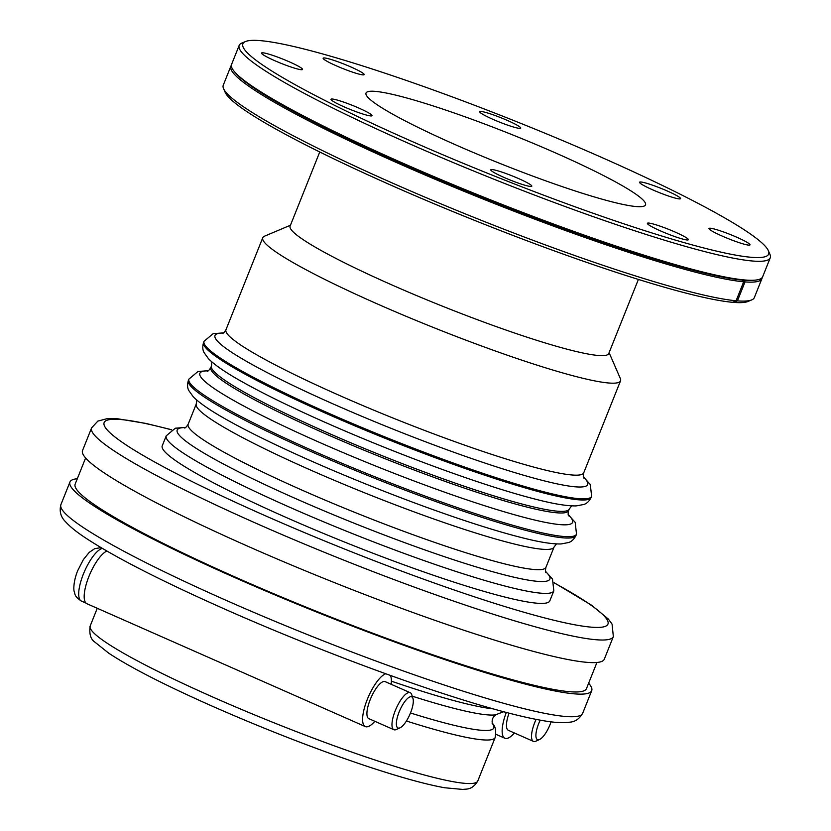 <?xml version="1.0" encoding="UTF-8"?>
<svg xmlns="http://www.w3.org/2000/svg" width="831" height="831" viewBox="0 0 831 831"><rect width="100%" height="100%" fill="white"/><g stroke="black" fill="none" stroke-linecap="round" stroke-linejoin="round"><path stroke-width="1.25" d="M640.919 181.999A22.073 2.285 -158.2 0 1 664.229 189.686A22.073 2.285 -158.2 0 1 680.558 198.64A22.073 2.285 -158.2 0 1 659.212 192.574A22.073 2.285 -158.2 0 1 639.558 182.249A22.073 2.285 -158.2 0 1 640.919 181.999M481.481 113.515A22.073 2.285 -158.2 0 1 479.736 111.718A22.073 2.285 -158.2 0 1 501.083 117.794A22.073 2.285 -158.2 0 1 520.736 128.119A22.073 2.285 -158.2 0 1 504.074 123.85A22.073 2.285 -158.2 0 1 481.481 113.515M336.275 65.794A22.073 2.285 -158.2 0 1 323.155 58.212A22.073 2.285 -158.2 0 1 344.501 64.278A22.073 2.285 -158.2 0 1 364.155 74.603A22.073 2.285 -158.2 0 1 336.275 65.794M290.351 66.792A22.073 2.285 -158.2 0 1 261.536 53.059A22.073 2.285 -158.2 0 1 282.893 59.126A22.073 2.285 -158.2 0 1 302.536 69.451A22.073 2.285 -158.2 0 1 290.351 66.792M370.626 115.924A22.073 2.285 -158.2 0 1 347.306 108.238A22.073 2.285 -158.2 0 1 330.987 99.284A22.073 2.285 -158.2 0 1 352.334 105.35A22.073 2.285 -158.2 0 1 371.976 115.675A22.073 2.285 -158.2 0 1 370.626 115.924M530.053 184.409A22.073 2.285 -158.2 0 1 531.798 186.206A22.073 2.285 -158.2 0 1 510.452 180.13A22.073 2.285 -158.2 0 1 490.809 169.804A22.073 2.285 -158.2 0 1 507.471 174.074A22.073 2.285 -158.2 0 1 530.053 184.409M675.26 232.129A22.073 2.285 -158.2 0 1 688.38 239.712A22.073 2.285 -158.2 0 1 667.033 233.646A22.073 2.285 -158.2 0 1 647.391 223.321A22.073 2.285 -158.2 0 1 675.26 232.129M721.183 231.132A22.073 2.285 -158.2 0 1 749.998 244.865A22.073 2.285 -158.2 0 1 728.652 238.798A22.073 2.285 -158.2 0 1 708.999 228.473A22.073 2.285 -158.2 0 1 721.183 231.132M737.44 300.874L733.898 302.422A283.122 29.345 21.8 0 0 748.056 301.445L751.743 299.887A285.989 29.646 -158.2 0 1 737.44 300.874L745.023 281.906A285.989 29.646 -158.2 0 0 761.923 278.634L754.33 297.602A285.989 29.646 -158.2 0 1 751.743 299.887M762.141 277.647A285.989 29.646 -158.2 0 1 761.923 278.634M751.266 257.288A283.122 29.345 -158.2 0 1 438.913 153.101A283.122 29.345 -158.2 0 1 245.457 41.55A283.122 29.345 -158.2 0 1 516.674 121.71A283.122 29.345 -158.2 0 1 768.353 250.692A283.122 29.345 -158.2 0 1 751.266 257.288M245.457 41.55L241.769 43.108A285.989 29.646 21.8 0 0 239.183 45.393A285.989 29.646 21.8 0 0 450.693 161.494A285.989 29.646 21.8 0 0 752.689 261.027A285.989 29.646 21.8 0 0 770.244 257.807A285.989 29.646 21.8 0 0 769.953 254.359L768.353 250.692M636.286 206.555A150.515 15.602 -158.2 0 1 477.337 154.171A150.515 15.602 -158.2 0 1 366.014 93.062A150.515 15.602 -158.2 0 1 375.259 91.368A150.515 15.602 -158.2 0 1 534.208 143.753A150.515 15.602 -158.2 0 1 645.521 204.862A150.515 15.602 -158.2 0 1 636.286 206.555M770.244 257.807L762.661 276.775A285.989 29.646 -158.2 0 1 754.538 280.182A285.989 29.646 -158.2 0 1 745.095 279.995A285.989 29.646 -158.2 0 1 470.668 191.868A285.989 29.646 -158.2 0 1 235.131 72.432A285.989 29.646 -158.2 0 1 231.589 64.361L239.183 45.393M223.56 88.637L225.159 92.303A283.122 29.345 21.8 0 0 446.849 209.08A283.122 29.345 21.8 0 0 732.558 302.307L736.089 300.76A285.989 29.646 -158.2 0 1 447.504 206.597A285.989 29.646 -158.2 0 1 223.56 88.637A285.989 29.646 -158.2 0 1 223.269 85.188L230.852 66.22A285.989 29.646 -158.2 0 1 231.371 65.348M733.898 302.422L733.108 302.069M736.089 300.76L743.683 281.792A285.989 29.646 -158.2 0 1 441.448 181.937A285.989 29.646 -158.2 0 1 230.852 66.22M743.683 281.792L742.312 280.099A283.984 29.438 -158.2 0 1 469.557 192.262A283.984 29.438 -158.2 0 1 236.596 74.052L235.131 72.432M754.538 280.182L752.356 280.338A283.984 29.438 -158.2 0 1 743.652 280.203L745.023 281.906M743.652 280.203A283.984 29.438 -158.2 0 1 742.987 280.151A283.984 29.438 -158.2 0 1 742.312 280.099M514.389 732.984A28.898 9.224 -66.2 0 1 504.864 738.26A28.898 9.224 -66.2 0 1 506.308 712.447M540.223 720.155A17.015 5.433 113.8 0 0 538.093 739.819A17.015 5.433 113.8 0 0 539.579 739.497L535.891 741.179A20.235 6.451 -66.2 0 1 534.115 741.553A20.235 6.451 -66.2 0 1 533.419 741.377A20.235 6.451 -66.2 0 1 536.088 719.386M539.579 739.497A17.015 5.433 113.8 0 0 551.067 721.838M509.05 713.154A20.235 6.451 113.8 0 0 508.364 730.324L533.419 741.377M412.976 698.507L411.729 694.654A20.235 6.451 113.8 0 0 410.213 692.69A20.235 6.451 113.8 0 0 396.138 708.594A20.235 6.451 113.8 0 0 393.884 729.711A20.235 6.451 113.8 0 0 394.58 729.888A20.235 6.451 113.8 0 0 396.345 729.504L400.033 727.831A17.015 5.433 -66.2 0 1 398.548 728.143A17.015 5.433 -66.2 0 1 400.698 708.438A17.015 5.433 -66.2 0 1 412.976 698.507A17.015 5.433 -66.2 0 1 409.797 714.618A17.015 5.433 -66.2 0 1 400.033 727.831M393.884 729.711L368.819 718.649A20.235 6.451 -66.2 0 1 371.083 697.541A20.235 6.451 -66.2 0 1 385.158 681.638L410.213 692.69M385.74 673.754A28.898 9.224 113.8 0 0 366.949 700.304A28.898 9.224 113.8 0 0 365.318 726.585A28.898 9.224 113.8 0 0 374.843 721.308M391.183 684.297A28.898 9.224 113.8 0 0 390.362 675.416M365.318 726.585L86.902 603.722A28.898 9.224 -66.2 0 1 88.335 577.95A28.898 9.224 -66.2 0 1 106.877 551.057M609.102 352.676L620.331 378.5A192.667 19.975 -158.2 0 1 620.539 380.827A192.667 19.975 -158.2 0 1 608.707 382.998A192.667 19.975 -158.2 0 1 405.258 315.946A192.667 19.975 -158.2 0 1 262.762 237.728A192.667 19.975 -158.2 0 1 264.507 236.181L290.455 225.232M553.83 590.841L549.821 600.855A208.716 21.637 -158.2 0 1 537.003 603.202A208.716 21.637 -158.2 0 1 316.601 530.562A208.716 21.637 -158.2 0 1 162.232 445.832L166.242 435.818A208.716 21.637 21.8 0 0 290.258 507.492A208.716 21.637 21.8 0 0 541.012 593.189A208.716 21.637 21.8 0 0 553.83 590.841L552.501 579.072L545.531 571.302M613.351 636.577L604.303 659.191A280.971 29.127 -158.2 0 1 587.05 662.349A280.971 29.127 -158.2 0 1 290.351 564.571A280.971 29.127 -158.2 0 1 82.549 450.506L91.597 427.892A280.971 29.127 21.8 0 0 258.545 524.382A280.971 29.127 21.8 0 0 596.097 639.735A280.971 29.127 21.8 0 0 613.351 636.577L612.063 624.102L608.406 619.116L591.568 605.207L554.132 582.728M588.639 683.227A280.971 29.127 -158.2 0 1 591.703 690.696A280.971 29.127 -158.2 0 1 574.45 693.854A280.971 29.127 -158.2 0 1 277.751 596.076A280.971 29.127 -158.2 0 1 69.949 482.011A280.971 29.127 -158.2 0 1 77.325 478.718M638.395 279.434L608.749 353.539A171.591 17.783 -158.2 0 1 598.216 355.471A171.591 17.783 -158.2 0 1 417.017 295.753A171.591 17.783 -158.2 0 1 290.112 226.094L319.748 151.99M596.928 662.484L586.478 688.608A275.352 28.545 -158.2 0 1 569.578 691.704A275.352 28.545 -158.2 0 1 278.811 595.879A275.352 28.545 -158.2 0 1 75.164 484.099L85.614 457.974M406.421 721.017A208.716 21.637 21.8 0 0 482.364 739.819A208.716 21.637 21.8 0 0 495.183 737.471L477.773 780.995A208.716 21.637 -158.2 0 1 464.955 783.342A208.716 21.637 -158.2 0 1 214.201 697.656A208.716 21.637 -158.2 0 1 90.184 625.972L97.258 608.292M492.347 723.51A203.907 21.139 -158.2 0 1 410.493 712.988M493.095 708.853A208.716 21.637 -158.2 0 1 391.38 681.16M412.218 696.17A203.907 21.139 21.8 0 0 495.421 714.868L503.628 711.731M85.988 603.098L81.407 601.083A28.701 9.151 -66.2 0 1 83.401 574.024A28.701 9.151 -66.2 0 1 102.348 548.418M223.259 333.044A200.697 20.806 21.8 0 0 334.259 404.427A200.697 20.806 21.8 0 0 523.021 475.062A200.697 20.806 21.8 0 0 583.404 477.098M583.757 478.033C583.133 477.513 583.133 475.779 583.736 472.818A192.667 19.975 -158.2 0 1 571.905 474.979A192.667 19.975 -158.2 0 1 368.455 407.938A192.667 19.975 -158.2 0 1 225.97 329.72C224.339 332.307 223.144 333.563 222.365 333.48L222.365 333.48M223.529 332.867L213.12 333.688L204.042 341.302A208.716 21.637 21.8 0 0 328.068 412.976A208.716 21.637 21.8 0 0 578.812 498.673A208.716 21.637 21.8 0 0 591.63 496.325L590.301 484.546L583.331 476.776M591.63 496.325L591.184 497.437A208.716 21.637 -158.2 0 1 578.366 499.784A208.716 21.637 -158.2 0 1 327.622 414.087A208.716 21.637 -158.2 0 1 203.595 342.414L204.042 341.302M591.184 497.437C589.241 501.228 586.79 503.576 583.829 504.469L576.371 505.892C567.344 506.152 553.83 503.95 535.829 499.286A200.697 20.806 -158.2 0 1 326.801 423.083A200.697 20.806 -158.2 0 1 242.413 381.928C226.167 372.89 214.855 365.162 208.498 358.753L204.073 352.573C202.546 349.882 202.39 346.496 203.595 342.414M211.895 361.952L211.49 365.92A192.667 19.975 21.8 0 0 382.956 456.011A192.667 19.975 21.8 0 0 569.266 509.019L568.622 510.629A192.667 19.975 -158.2 0 1 382.312 457.621A192.667 19.975 -158.2 0 1 210.845 367.531C209.215 370.117 208.02 371.374 207.241 371.291L207.241 371.291M208.145 370.855A200.697 20.806 21.8 0 0 319.135 442.237A200.697 20.806 21.8 0 0 507.897 512.872A200.697 20.806 21.8 0 0 568.279 514.898M208.404 370.678L197.996 371.499L188.917 379.102A208.716 21.637 21.8 0 0 312.944 450.786A208.716 21.637 21.8 0 0 563.688 536.483A208.716 21.637 21.8 0 0 576.506 534.136L575.187 522.356L568.207 514.586M576.506 534.136L575.966 535.496A208.716 21.637 -158.2 0 1 563.148 537.844A208.716 21.637 -158.2 0 1 342.746 465.204A208.716 21.637 -158.2 0 1 188.377 380.473L188.917 379.102M188.377 380.473C187.172 384.556 187.328 387.942 188.855 390.632L193.28 396.813C199.637 403.222 210.939 410.95 227.195 419.987A200.697 20.806 21.8 0 0 311.573 461.143A200.697 20.806 21.8 0 0 520.601 537.335C538.602 542.009 552.116 544.212 561.154 543.941L568.612 542.529C571.572 541.625 574.024 539.288 575.966 535.496M196.677 400.012L196.272 403.97A192.667 19.975 21.8 0 0 310.752 470.138A192.667 19.975 21.8 0 0 542.207 549.239A192.667 19.975 21.8 0 0 554.038 547.068L545.936 567.334A192.667 19.975 -158.2 0 1 534.104 569.505A192.667 19.975 -158.2 0 1 330.655 502.454A192.667 19.975 -158.2 0 1 188.159 424.236C186.539 426.822 185.334 428.079 184.555 428.007L184.565 428.007M185.458 427.57A200.697 20.806 21.8 0 0 296.449 498.953A200.697 20.806 21.8 0 0 485.221 569.588A200.697 20.806 21.8 0 0 545.593 571.614M554.173 582.884A271.332 28.129 -158.2 0 1 591.298 627.156A271.332 28.129 -158.2 0 1 265.328 515.75A271.332 28.129 -158.2 0 1 171.466 429.814M227.86 601.114A280.971 29.127 -158.2 0 1 60.902 504.625C59.146 511.397 60.777 517.194 65.784 522.003C69.783 526.407 75.6 531.196 83.235 536.379C112.455 556.022 160.445 580.62 227.185 610.193C298.35 641.646 381.876 673.806 447.462 694.976C489.573 708.594 522.169 717.278 545.25 721.017C554.007 722.44 561.268 722.949 567.043 722.544C569.921 721.765 576.693 723.334 582.656 713.31A280.971 29.127 -158.2 0 1 565.402 716.467A280.971 29.127 -158.2 0 1 227.86 601.114M504.864 738.26L495.962 734.324M492.097 723.188C495.255 725.505 496.284 730.262 495.183 737.471M495.92 714.785C492.773 716.935 491.599 719.875 492.388 723.593M81.407 601.083C73.585 595.837 75.309 593.739 74.239 591.599C73.502 590.27 73.336 581.336 77.678 570.72L83.36 559.616L89.26 552.335L94.692 548.668L101.018 547.639M262.762 237.728L225.97 329.72M620.539 380.827L583.736 472.818M571.697 505.861L569.266 509.019M211.49 365.92L210.845 367.531M568.633 515.843C568.009 515.324 568.009 513.589 568.622 510.629M556.479 543.921L554.038 547.068M196.272 403.97L188.159 424.236M545.946 572.549C545.333 572.04 545.323 570.305 545.936 567.334M166.242 435.818L175.32 428.214L185.729 427.394M171.622 429.731L145.955 423.436L117.773 418.803L107.095 418.668L97.861 421.088L91.597 427.892M69.949 482.011L60.902 504.625M591.703 690.696L582.656 713.31M477.773 780.995C471.946 790.634 465.703 788.754 463.012 789.45L444.668 787.757C425.545 784.319 399.036 776.954 365.141 765.663C315.707 749.043 265.172 729.4 213.536 706.734C165.566 685.492 130.633 667.646 108.757 653.197L94.983 642.207C90.662 639.351 89.062 633.939 90.184 625.972"/></g></svg>
